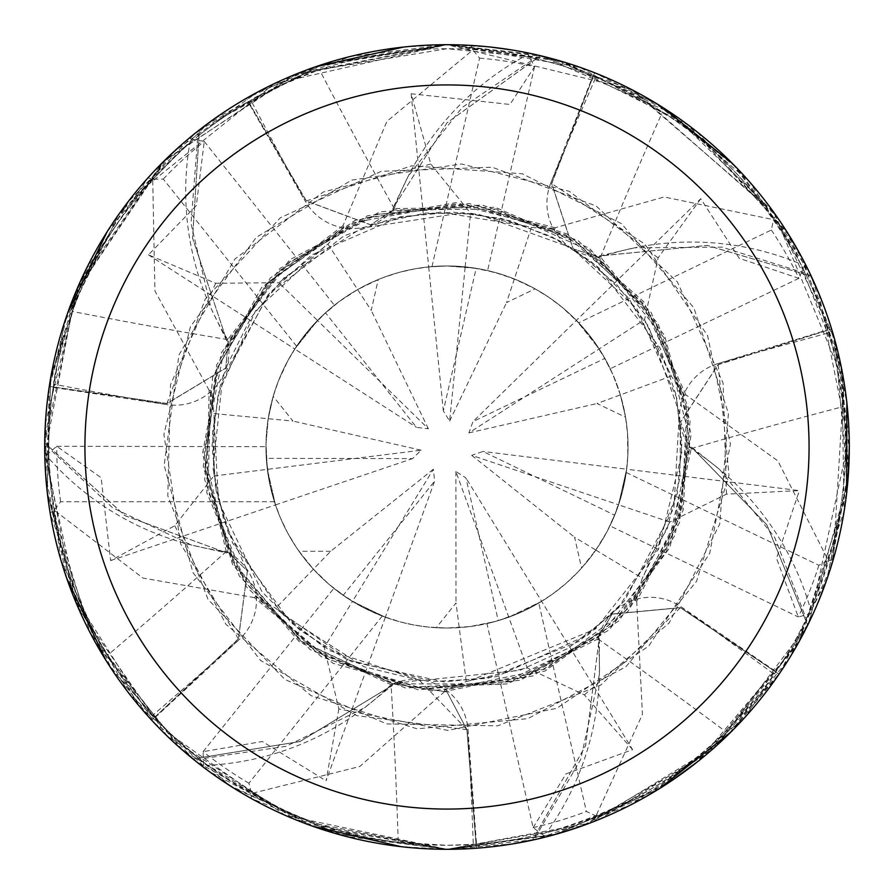 <?xml version="1.0" encoding="UTF-8"?>
<svg xmlns="http://www.w3.org/2000/svg" width="894" height="894" viewBox="0 0 894 894"><rect width="100%" height="100%" fill="white"/><g stroke="black" fill="none" stroke-linecap="round" stroke-linejoin="round"><path stroke-width="0.67" stroke-dasharray="4.47 3.35" d="M659.604 788.53L555.9 834.27L447 849.3A402.3 402.3 0 0 1 44.7 447A402.3 402.3 0 0 1 447 44.7A402.3 402.3 0 0 1 849.3 447A402.3 402.3 0 0 1 447 849.3L589.906 823.061L716.742 745.473L808.299 623.934L847.803 481.631L834.705 339.642L773.377 211.8L671.137 112.935L540.579 55.741L447 122.813L392.868 208.559L393.248 210.157L392.868 208.559L447 122.813L540.278 55.875A402.099 402.099 0 0 1 594.544 72.95L551.732 183.65L573.177 248.845L598.768 257.159L573.177 248.845L551.732 183.65L594.611 72.76L661.683 106.766M255.74 596.253L254.388 597.628L332.926 663.27L431.478 691.017L532.735 675.987L618.972 620.816L675.059 535.182L691.174 434.082L664.488 335.25L599.673 256.008L598.488 257.517L599.673 256.008L707.154 245.425L810.959 276.067A402.099 402.099 0 0 1 831.431 329.137L718.195 364.685L680.591 422.102L690.045 447.291L691.509 447.134L719.737 469.551A282.415 282.415 0 0 1 810.612 609.507A398.277 398.277 0 0 1 775.936 671.55L774.092 674.232C772.505 679.06 756.346 698.18 725.626 731.583C681.999 776.64 622.336 810.31 546.659 832.605A398.277 398.277 0 0 1 476.524 844.182L447 845.277A398.277 398.277 0 0 1 48.723 447A398.277 398.277 0 0 1 447 48.723A398.277 398.277 0 0 1 845.277 447A398.277 398.277 0 0 1 447 845.277L398.221 842.271A6796.512 1743.378 108 0 0 391.08 684.703A282.415 282.415 0 0 1 207.654 765.331C272.268 810.612 335.798 836.259 398.221 842.271M210.995 390.522L209.14 390.32L206.782 492.661L246.532 587.012L321.427 656.811L418.325 689.822L520.252 680.278L609.339 629.845L669.964 547.363L691.509 447.279L689.665 447.302L691.509 447.279L766.795 524.711L807.561 624.973A402.099 402.099 0 0 1 778.842 674.076L680.435 607.708L612.111 614.1L598.309 637.21L599.349 638.249L599.427 674.288A282.415 282.415 0 0 1 546.659 832.605M846.573 493.723L799.761 640.395L706.394 754.502L582.944 825.631L447 849.3L532.668 839.868L585.559 745.697L599.226 638.338L598.164 637.031L599.226 638.338L585.637 745.484L532.656 839.868A402.099 402.099 0 0 1 476.368 848.026L466.903 729.705L447 691.945L392.634 683.888L392.455 685.352L364.327 707.88L286.002 746.345L199.518 759.051A398.277 398.277 0 0 1 154.874 717.714L239.19 639.59A6793.003 1742.484 159.5 0 1 152.684 715.323L154.874 717.714M514.352 278.962L506.563 302.563L535.081 288.84L514.352 278.962L493.712 272.1L472.39 267.753L447 265.965A181.035 181.035 0 0 1 628.035 447A181.035 181.035 0 0 1 447 628.035L470.054 626.56L494.941 621.576L508.764 617.173L541.63 601.338L520.576 612.412L498.249 620.626L465.964 477.955L455.884 471.496L527.192 667.93L466.243 681.463L444.497 690.034L546.279 668.846L629.108 607.965L679.306 518.442L688.402 418.761L656.609 323.974L591.403 251.505L496.561 209.051L393.058 210.012L392.723 208.593L408.29 176.084A282.415 282.415 0 0 1 524.521 56.344A398.277 398.277 0 0 1 592.733 76.348L595.75 77.543C600.813 78.024 623.051 89.512 662.454 112.029C716.083 144.549 762.191 195.216 800.767 264.043A398.277 398.277 0 0 1 827.654 329.841L828.593 332.948C831.375 337.194 836.259 361.746 843.221 406.602C851.244 468.802 840.371 536.434 810.612 609.507M524.521 56.344L446.989 48.723L319.449 69.698C277.274 86.472 254.421 96.686 250.89 100.351L248.074 101.961L305.48 201.541A6793.003 1742.484 -97.7 0 1 250.89 100.351M378.263 279.52L357.622 289.567L371.211 310.374L378.263 279.52A181.035 181.035 0 0 1 447 265.965L428.707 266.893L447 265.965L476.156 268.334L443.346 410.882L449.626 421.074L465.193 266.881M466.243 681.463L456.007 602.969L436.272 627.711L447 628.035A181.035 181.035 0 0 1 265.965 447A181.035 181.035 0 0 1 476.156 268.334M581.603 568.059L595.84 550.056L574.563 537.205L581.603 568.059A181.035 181.035 0 0 1 498.249 620.626M595.84 550.056L607.127 531.461L616.1 511.647L618.559 504.808L626.66 469.238L622.19 492.605L614.703 515.19L483.028 451.47L471.686 455.325L618.559 504.808L613.373 518.364L607.127 531.461L599.84 544.021L589.168 559.074L578.161 571.78L566.025 583.402L552.861 593.851L538.791 603.037L586.375 811.495L595.963 815.931L599.639 819.217L713.233 748.602L798.543 642.607L844.126 511.334L841.757 369.457L789.279 235.603L697.052 131.854L579.558 67.173L447 44.7L491.141 47.125M625.576 417.252L620.369 394.891L597.058 403.518L625.576 417.252A181.035 181.035 0 0 1 614.703 515.19M620.369 394.891L612.871 374.474L602.969 355.097L599.159 348.917L576.406 320.398L591.895 338.457L604.869 358.393L472.96 421.622L468.903 432.886L644.54 319.661L671.305 376.061L684.491 395.36L642.395 302.463L565.69 234.91L466.534 204.737L366.439 217.689L280.56 269.876L224.137 350.023L204 451.805L227.959 552.324L226.64 552.973L191.484 545.027A282.415 282.415 0 0 1 48.891 458.354C53.774 537.093 73.33 602.757 107.548 655.313C133.284 692.705 148.326 712.708 152.684 715.323M535.081 288.84A181.035 181.035 0 0 1 604.869 358.393M45.37 470.155L44.812 456.599L56.735 446.274L101.156 477.72L110.621 560.605L174.755 525.761L213.767 476.021L214.135 413.587L210.615 390.477L208.011 491.231L246.196 583.927L316.699 652.173L410.402 687.285L509.993 681.753L600.41 635.522L666.511 551.352L690.045 447.291L680.591 422.102L718.195 364.685L831.431 329.137L718.15 364.562L680.569 421.957L689.687 446.62A54.02 54.02 0 0 1 717.793 363.646L827.654 329.841M690.045 447.145L689.687 446.62A54.02 54.02 0 0 0 691.185 448.62A282.415 282.415 0 0 1 719.737 469.551L774.662 537.35L806.299 618.838L807.561 624.973L766.929 524.901L691.509 447.134M691.185 448.62A6796.512 1743.378 5.2 0 1 843.221 406.602M532.444 840.114A402.3 402.3 0 0 1 476.379 848.216L447.022 849.3L552.537 835.208L647.602 795.716L728.129 734.756L789.648 657.794L830.772 567.668L848.629 470.088L842.025 370.865L811.249 276.212L805.371 273.229L721.939 247.157L634.673 247.817A282.415 282.415 0 0 1 800.767 264.043M178.476 147.432L188.735 138.536L204.245 141.431L196.345 205.564L148.449 254.835L215.677 283.253L278.894 282.739L327.93 244.107L343.81 226.953L265.697 285.13L216.616 369.568L204.882 468.288L232.496 561.298L299.713 640.35L392.455 683.854L500.785 684.022L598.309 637.21L612.111 614.1L680.435 607.708L778.842 674.076L680.513 607.596L612.211 613.999L598.611 636.494A54.02 54.02 0 0 1 681.004 606.747L775.936 671.55M598.421 637.109L598.611 636.494A54.02 54.02 0 0 0 597.974 638.919A282.415 282.415 0 0 1 599.427 674.288L580.653 759.509L536.668 835.052L532.656 839.868A402.099 402.099 0 0 1 476.368 848.026L476.379 848.216M597.974 638.919A6796.512 1743.378 56.6 0 1 725.626 731.583M511.2 49.852L527.136 52.768L534.556 66.681L509.993 104.464L411.095 93.769L430.785 164.049L470.613 213.163L531.382 227.411L554.705 229.121L455.024 204.089L353.745 222.561L268.982 281.521L217.298 367.557L204.838 467.752L234.709 565.343L301.3 641.534L392.634 683.888L447 691.945L466.903 729.705L476.368 848.026L467.026 729.694L419.442 680.289L393.371 683.686A54.02 54.02 0 0 1 467.998 729.56L476.524 844.182M391.08 684.703A54.02 54.02 0 0 1 392.768 683.932A54.02 54.02 0 0 1 393.371 683.686L392.779 683.921M207.654 765.331A398.277 398.277 0 0 1 199.518 759.051L193.249 758.917A402.099 402.099 0 0 1 151.779 719.994L238.374 638.819L247.347 570.785L227.892 552.19L247.347 570.785L238.374 638.819L151.634 720.128L105.961 660.387M343.922 227.132L343.017 225.701L386.912 121.349L472.859 49.975L470.97 45.415L447 44.7L322.209 64.547L207.464 123.785L119.416 213.476L64.357 322.779L44.745 440.854L60.915 560.057L111.806 669.461L192.925 758.905L299.859 741.573L392.321 685.318L392.712 683.508L392.321 685.318L300.071 741.484L193.249 758.917A402.099 402.099 0 0 1 151.779 719.994L238.463 638.919L247.426 570.908L228.518 552.637A54.02 54.02 0 0 0 227.948 552.336A54.02 54.02 0 0 0 226.294 551.486A282.415 282.415 0 0 1 191.484 545.027L112.588 507.758L48.723 448.073A398.277 398.277 0 0 1 53.204 387.404L166.854 404.602A6793.003 1742.484 -149.1 0 1 53.707 384.197L53.204 387.404M226.294 551.486A6796.512 1743.378 159.5 0 1 107.548 655.313M227.959 552.324L228.518 552.637A54.02 54.02 0 0 1 239.19 639.59M48.891 458.354A398.277 398.277 0 0 1 48.723 448.073L44.924 443.089A402.099 402.099 0 0 1 49.494 386.398L166.954 403.496L225.746 368.082L228.149 341.284L226.763 340.793L211.051 308.352A282.415 282.415 0 0 1 189.908 142.816C131.384 195.741 92.25 251.963 72.492 311.481C59.306 354.918 53.048 379.145 53.707 384.197M595.829 550.067L642.317 578.139L635.444 600.489L681.932 509.301L686.771 407.239L648.418 310.978L574.082 239.827L478.469 206L377.011 214.247L289.03 262.288L228.149 341.284L225.746 368.082L166.954 403.496L49.494 386.398L166.932 403.619L225.69 368.227L228.182 342.044A54.02 54.02 0 0 0 227.702 339.597A282.415 282.415 0 0 1 211.051 308.352L190.992 223.433L197.842 136.29A398.277 398.277 0 0 1 248.074 101.961M227.702 339.597A6796.512 1743.378 -149.1 0 1 72.492 311.481M228.082 341.419L228.182 342.044A54.02 54.02 0 0 1 166.854 404.602M189.908 142.816A398.277 398.277 0 0 1 197.842 136.29L199.362 130.211A402.099 402.099 0 0 1 246.543 98.429L306.407 200.927L370.753 224.807L393.204 209.978L370.753 224.807L306.407 200.927L246.442 98.262L314.844 67.028M554.582 229.49L555.185 227.724L664.164 196.971L773.522 219.678L775.914 215.353L634.706 91.177L544.278 56.635L447 44.7L316.208 66.558L199.451 129.887L192.556 238.005L226.83 340.659L228.484 341.441L226.83 340.659L192.59 238.229L199.362 130.211A402.099 402.099 0 0 1 246.543 98.429L306.296 200.982L370.608 224.852L392.622 210.481A54.02 54.02 0 0 0 393.058 210.001A54.02 54.02 0 0 0 394.243 208.581A282.415 282.415 0 0 1 408.29 176.084L462.176 107.448L534.578 58.479L540.278 55.875A402.099 402.099 0 0 1 594.544 72.95L551.609 183.605L573.043 248.767L598.008 257.025A54.02 54.02 0 0 1 550.67 183.315L592.733 76.348M394.243 208.581A6796.512 1743.378 -97.7 0 1 319.449 69.698M393.058 210.012L392.622 210.481A54.02 54.02 0 0 1 305.48 201.541M599.55 255.919L634.673 247.817A282.415 282.415 0 0 0 600.511 257.103A54.02 54.02 0 0 1 598.656 257.059L599.55 255.919L707.377 245.448L810.947 276.067A402.099 402.099 0 0 1 831.431 329.137L846.853 402.713M600.511 257.103A6796.512 1743.378 -46.3 0 1 662.454 112.029M598.656 257.07L598.008 257.025A54.02 54.02 0 0 0 598.656 257.059L664.253 338.033L689.922 439.066L670.869 541.641L611.15 626.247L522.945 677.887L423.89 688.95L328.992 659.481L255.427 596.566L275.687 608.233L324.265 647.446L338.837 708.964L447.827 730.409L556.694 708.327L648.709 646.094L709.724 553.285L730.398 444.184L707.579 335.541L644.798 244.028L551.609 183.605M555.185 227.724L455.94 202.647L355.108 220.405L270.401 277.889L216.639 365.009L203.262 466.5L232.619 564.583L299.535 642.037L392.455 685.352M635.142 600.299L636.707 601.271L683.239 510.094L688.358 407.832L651.167 312.453L578.194 240.665L482.224 205.039L380.073 211.822L289.656 259.841L226.763 340.793M444.474 689.866L444.664 691.509L544.96 671.036L628.102 611.284L679.485 522.744L690.123 420.918L658.129 323.673L589.135 248.051L495.231 207.296L392.723 208.593M685.899 394.869L643.613 301.636L566.863 233.882L469.104 203.486L367.479 215.778L279.788 268.602L221.41 352.694L202.569 453.314L226.584 552.838L125.149 515.737L44.924 443.089L124.959 515.614L226.584 552.838L228.149 552.067L226.64 552.973M343.017 225.69L261.529 287.656L212.548 377.559L204.67 479.631L239.268 575.982L310.285 649.714L405.261 687.922L507.546 683.899L599.349 638.249M433.389 469.216L330.668 551.285L313.403 569.176L329.026 584.318L346.347 597.471L352.459 601.394L385.336 617.206L434.629 481.128L433.389 469.216L352.459 601.394L340.402 593.325L329.026 584.318L315.873 571.814L306.094 560.661L296.16 547.106L287.533 532.69L280.269 517.537L274.447 501.769A181.035 181.035 0 0 1 265.965 446.665L266.725 463.584L268.334 476.189L270.815 488.638L275.486 504.92L267.351 469.35L275.475 504.909L269.362 481.922L266.323 458.331L412.603 458.6L421.141 450.207L267.351 469.35L265.987 444.005L268.189 418.716L265.987 444.005L267.351 469.35L213.767 476.021M385.336 617.206L363.556 607.652L343.207 595.326L434.629 481.128M327.93 244.107L357.622 289.567L339.374 301.423L322.689 315.392L317.515 320.477L294.774 349.006L308.944 329.897L325.494 312.799L416.481 427.343L428.371 428.785L317.515 320.477L328.064 310.509L339.385 301.423L354.493 291.388L367.535 284.337L382.967 277.665L398.947 272.458L415.341 268.759L432.003 266.591A181.035 181.035 0 0 1 487.61 270.58L473.239 267.876L458.7 266.345L447 265.965L428.695 266.893L447 265.965A181.035 181.035 0 0 1 628.035 447A181.035 181.035 0 0 1 447 628.035L428.114 627.052L414.067 625.018L400.221 621.889L382.23 616.055A181.035 181.035 0 0 1 333.864 588.33L347.565 598.287L358.416 604.88L373.558 612.468L385.348 617.218L352.459 601.394L324.265 647.435M273.206 396.321L268.189 418.727L292.93 421.074L273.206 396.321A181.035 181.035 0 0 1 325.494 312.799M330.668 551.285L299.021 551.285A181.035 181.035 0 0 1 266.323 458.331M299.021 551.285L313.403 569.176M436.272 627.711A181.035 181.035 0 0 1 343.207 595.326M533.137 827.643L566.003 773.88L632.606 749.664L465.964 477.955M455.884 471.496L456.007 602.969M671.305 376.061L620.38 394.902L625.487 416.716L627.521 433.389L627.823 455.795L626.225 472.524A181.035 181.035 0 0 1 609.965 525.851L616.614 510.273L620.637 498.226L623.8 485.923L626.66 469.227L483.028 451.47M471.686 455.325L574.563 537.205M805.248 263.965L798.934 278.325L739.26 258.344L700.773 198.703L472.96 421.622M468.903 432.886L597.058 403.518M428.707 266.893L443.346 410.882M449.626 421.074L506.563 302.563M214.124 413.587L268.189 418.716L273.05 396.847L278.447 380.933L287.902 360.617L296.596 346.235A181.035 181.035 0 0 1 334.39 305.245L324.723 313.492L312.788 325.505L302.016 338.58L294.774 349.018L416.481 427.343M428.371 428.785L371.211 310.374M275.475 504.909L412.603 458.6M421.141 450.207L292.93 421.074M148.449 254.835L294.774 349.018L317.515 320.477L278.894 282.739M558.951 833.409L545.854 836.963L533.126 827.643L486.951 623.576L499.243 620.335L515.212 614.692L526.801 609.496L541.641 601.327L508.764 617.173L494.941 621.576L470.043 626.56L447 628.035A181.035 181.035 0 0 1 265.965 447A181.035 181.035 0 0 1 447 265.965L465.182 266.881L483.118 269.608L500.685 274.112L519.537 281.129L534.601 288.572L548.916 297.378L562.348 307.469L578.697 322.79L771.343 230.015L773.534 219.678M513.592 843.746L447 849.3L556.828 834.013L658.755 789.056L744.657 717.625L807.628 625.297A402.3 402.3 0 0 1 779.009 674.188L730.934 732.007M811.249 276.212A402.3 402.3 0 0 1 831.621 329.07M540.579 55.741A402.3 402.3 0 0 1 594.611 72.76M732.667 163.725L802.052 257.841L840.706 364.283L848.361 474.49L826.894 579.379L779.758 673.093L712.015 749.675L629.678 805.427L537.227 839.053M684.234 395.45L685.888 394.869L777.869 460.891L828.313 560.549L833.186 559.733L843.97 381.727L773.981 212.627L631.466 89.478L447 44.7L535.808 54.623M559.152 60.647L687.821 124.747L787.156 232.194M798.811 251.873L805.192 263.853A402.3 402.3 0 0 0 775.914 215.353A402.3 402.3 0 0 1 805.192 263.853M214.862 118.433L324.377 63.843L447 44.7L556.291 59.831L654.33 102.251L736.365 167.513L797.303 249.191L835.152 341.273L849.188 437.747L809.774 620.894M798.711 642.305L698.18 761.241M671.405 780.898L580.72 826.425M107.269 231.535L174.542 151.008L257.852 91.937L350.716 56.4L447 44.7L562.728 61.708L665.471 109.191L749.105 181.337L809.148 271.798M818.982 293.791L849.3 446.542M847.97 479.732L827.017 579.021M818.904 600.399L813.518 612.859L798.297 616.983L776.517 558.359L799.381 490.605M209.14 390.32L154.919 290.919L152.718 179.247L147.979 177.872L85.567 270.323L50.757 377.458L47.248 492.214L77.197 605.394L139.777 706.718L229.859 785.67L335.574 833.554L447 849.3L312.732 826.235L196.736 761.979M807.628 625.297L807.561 624.973A402.099 402.099 0 0 1 778.842 674.076L779.009 674.188M178.319 746.434L90.205 632.851L47.326 492.94M254.388 597.628L142.884 578.049L54.176 510.139L50.153 512.988L95.088 641.937L182.432 750.066L304.251 823.117L447 849.3L401.205 846.685M312.531 826.157L209.185 771.477L128.177 692.347L73.464 596.376L47.293 492.56L49.103 387.672L76.906 289.276L126.892 203.329L195.607 132.927M636.707 601.271L642.44 714.351L595.963 815.92M669.729 522.051L618.559 504.808L626.66 469.227L799.359 490.594L726.464 494.158L669.729 522.051L642.305 578.127M403.641 47.047L447 44.7L292.182 75.688L163.546 161.523L76.493 290.259L44.924 443.1A402.099 402.099 0 0 1 49.494 386.398L67.531 313.414M385.348 617.218L326.087 780.82L338.837 708.964M214.694 775.444L203.743 767.421L203.106 751.664L262.367 741.506L326.087 780.831M444.664 691.509L359.824 766.493L251.438 793.492L251.158 798.409L345.531 836.292L446.989 849.3L337.072 833.99L233.725 788.117M632.606 749.664L584.374 694.895L527.192 667.93M700.773 198.703L658.107 257.908L644.54 319.661M66.726 578.273L45.784 476.513L51.103 375.491L80.326 281.487L130.077 199.206L274.302 83.656L447 44.7L296.819 73.777L165.558 159.534L75.498 292.629L44.767 454.297L79.175 609.931L167.01 735.874L295.724 819.776L447 849.3L285.018 815.25L154.74 723.458L72.459 593.851L44.7 447.726M45.382 423.633L79.242 283.923L161.892 163.166M296.596 346.235L163.289 179.068L152.718 179.247M531.394 227.4L514.363 278.962M203.106 751.664L333.864 588.33M599.639 819.217A402.3 402.3 0 0 1 545.854 836.963A402.3 402.3 0 0 0 599.639 819.217M533.126 827.643L533.126 827.609A390.231 390.231 0 0 0 586.375 811.495M382.23 616.055L248.923 783.222L251.438 793.492M251.158 798.409A402.3 402.3 0 0 1 203.743 767.421M798.934 278.325L610.256 368.753L602.232 353.845L595.315 343.184L584.955 329.774L576.395 320.387L599.159 348.917L602.969 355.097L612.871 374.474L620.38 394.902M626.225 472.524L818.87 565.299L828.313 560.56M147.979 177.872A402.3 402.3 0 0 1 188.735 138.536M204.245 141.431L334.39 305.245M44.722 442.832A402.3 402.3 0 0 1 49.304 386.364M199.451 129.887A402.3 402.3 0 0 1 246.442 98.262M192.925 758.905A402.3 402.3 0 0 1 151.634 720.128M432.003 266.591L479.575 58.132L472.859 49.975M313.403 569.165L275.687 608.233M538.791 603.037A181.035 181.035 0 0 1 486.951 623.576M578.697 322.79A181.035 181.035 0 0 1 610.256 368.753M274.447 501.769L60.636 501.769L54.176 510.139M818.87 565.299A390.231 390.231 0 0 1 798.264 616.972L609.965 525.851M833.186 559.733A402.3 402.3 0 0 1 813.518 612.859A402.3 402.3 0 0 0 833.186 559.733M465.182 266.881L470.613 213.163M411.095 93.781L428.695 266.893M534.556 66.681L487.61 270.58M470.97 45.415A402.3 402.3 0 0 1 527.136 52.768A402.3 402.3 0 0 0 470.97 45.415M110.621 560.605L275.486 504.92M56.735 446.274L265.965 446.665M50.153 512.988A402.3 402.3 0 0 1 44.812 456.599A402.3 402.3 0 0 0 50.153 512.988M717.793 363.646A6793.003 1742.484 5.2 0 1 828.593 332.948M681.004 606.747A6793.003 1742.484 56.6 0 1 774.092 674.232M467.998 729.56A6793.003 1742.484 108 0 1 473.284 844.405M550.67 183.315A6793.003 1742.484 -46.3 0 1 595.75 77.543M174.755 525.773L225.936 624.358L311.078 695.688L417.107 728.833L527.706 718.675L625.901 666.812L696.605 581.234L729.012 475.094L718.15 364.562M430.785 164.049L323.282 192.02L234.787 259.148L178.889 355.142L164.172 465.226L192.892 572.495L260.59 660.476L356.862 715.692L467.026 729.694M726.464 494.158L723.123 383.124L677.361 281.912L596.22 206.045L492.158 167.212L381.19 171.335L280.347 217.756L205.106 299.334L166.932 403.619M584.374 694.895L669.103 623.051L719.704 524.175L728.42 413.43L693.912 307.86L621.498 223.679L522.319 173.782L411.631 165.803L306.296 200.982M658.107 257.908L569.221 191.294L461.55 163.96L351.655 180.107L256.41 237.245L190.444 326.578L163.87 434.361L180.722 544.055L238.463 638.919M215.666 283.253L170.508 384.744L167.815 495.79L208.011 599.349L284.907 679.485L386.677 723.916L497.679 725.839L600.869 685.005L680.513 607.596M248.923 783.222A390.231 390.231 0 0 1 203.128 751.642M771.343 230.015A390.231 390.231 0 0 1 798.901 278.347M163.289 179.068A390.231 390.231 0 0 1 204.268 141.453M479.575 58.132A390.231 390.231 0 0 1 534.545 66.715M60.636 501.769A390.231 390.231 0 0 1 56.769 446.274M213.979 417.185L218.449 501.344L262.02 591.806L299.825 630.114L346.716 659.437L433.489 681.53L487.766 678.356L578.988 641.333L618.827 607.194L667.058 529.214L679.809 478.435L680.58 421.957M644.004 574.965L677.25 493.589L681.887 443.167L676.099 395.047L660.018 347.945L598.365 267.34L559.342 240.687L511.156 221.008L463.561 212.66L361.623 228.149L284.404 277.442L250.89 317.672L225.69 368.216M278.414 610.591L351.219 661.504L443.983 681.899L496.259 676.702L587.984 634.908L624.381 601.014L673.897 507.848L679.384 412.615L648.485 326.209L616.726 284.583L573.054 248.767M469.786 680.803L595.56 628.985L658.509 549.24L681.831 453.671L676.769 398.065L636.964 308.799L571.489 247.783L478.189 214.158L425.846 213.029L370.608 224.852M669.874 372.753L628.94 298.395L590.845 261.26L551.352 236.53L501.545 218.494L453.56 212.169L400.311 216.761L311.693 254.958L269.675 292.919L222.617 377.436L213.051 468.4L223.612 519.693L247.426 570.908M325.025 246.23L255.539 310.877L218.225 393.639L212.09 445.178L216.225 490.951L232.574 542.96L290.762 622.436L329.908 650.664L421.175 680.502L519.928 670.321L567.578 648.619L612.211 613.999M419.342 680.278L363.992 666.768L281.699 613.921L228.339 532.88L215.309 485.788L212.515 432.741L220.393 385.068L268.111 294.729L343.899 235.915L391.661 218.695L440.53 212.169L527.918 226.461"/><path stroke-width="1.34" d="M447 44.7A402.3 402.3 0 0 1 849.3 447A402.3 402.3 0 0 1 447 849.3A402.3 402.3 0 0 1 44.7 447A402.3 402.3 0 0 1 447 44.7M447 84.93A362.07 362.07 0 0 1 809.07 447A362.07 362.07 0 0 1 447 809.07A362.07 362.07 0 0 1 84.93 447A362.07 362.07 0 0 1 447 84.93M730.934 732.007L659.604 788.53M846.853 402.713L846.573 493.723M491.141 47.125L511.2 49.852M661.683 106.766L732.667 163.725M537.227 839.053L513.592 843.746M535.808 54.623L559.152 60.647M787.156 232.194L798.811 251.873M809.774 620.894L798.711 642.305M698.18 761.241L671.405 780.898M580.72 826.425L558.951 833.409M809.148 271.798L818.982 293.791M849.3 446.542L847.97 479.732M827.017 579.021L818.904 600.399M196.736 761.979L178.319 746.434M47.326 492.94L45.37 470.155M401.205 846.685L312.531 826.157M195.607 132.927L214.862 118.433M67.531 313.414L107.269 231.535M233.725 788.117L214.694 775.444M314.844 67.028L403.641 47.047M105.961 660.387L66.726 578.273M44.7 447.726L45.382 423.633M161.892 163.166L178.476 147.432"/></g></svg>
